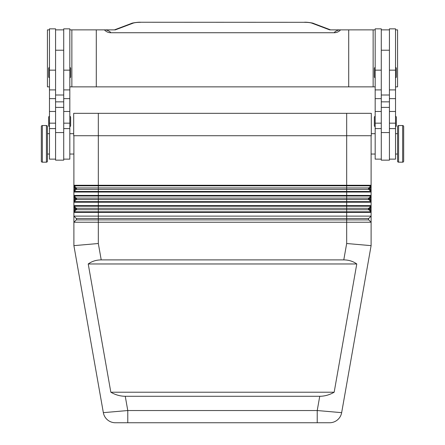 <?xml version="1.0" encoding="UTF-8"?>
<svg xmlns="http://www.w3.org/2000/svg" width="445" height="445" viewBox="0 0 445 445"><rect width="100%" height="100%" fill="white"/><g stroke="black" fill="none" stroke-linecap="round" stroke-linejoin="round"><path stroke-width="0.67" d="M368.471 188.647A1.018 1.018 0 0 1 368.772 187.929L370.863 185.832L370.29 187.562L370.29 189.737L371.102 189.737L371.102 187.562L371.102 195.433A0.812 0.812 0 0 1 370.863 196.011L370.29 197.741L370.29 199.916L371.102 199.916L371.102 195.433L346.677 195.433L346.677 196.011L370.863 196.011L368.772 198.108L76.228 198.108L74.137 196.011L74.71 197.741L73.898 197.741L73.898 199.916L73.898 192.04L371.102 192.04A0.812 0.812 0 0 0 370.863 191.461L370.29 189.737L369.344 188.791L368.772 189.37A1.018 1.018 0 0 1 368.471 188.647M371.041 191.728A0.812 0.812 0 0 0 370.863 191.461L74.137 191.461A0.812 0.812 0 0 0 73.898 192.04L73.898 189.737L74.71 189.737L74.137 191.461L76.228 189.37A1.018 1.018 0 0 0 76.228 187.929L74.137 185.832L74.71 187.562L73.898 187.562L73.898 189.737L73.898 135.719M371.041 212.081A0.812 0.812 0 0 0 370.863 211.82L368.772 209.723L98.323 209.723L98.323 211.82L74.137 211.82L76.228 209.723A1.018 1.018 0 0 0 76.228 208.282L75.656 208.861L74.71 207.915L74.71 210.09L74.137 211.82L76.228 209.723L75.656 209.15L74.71 210.09L73.898 210.09L73.898 212.393L98.323 212.393L98.323 211.82L346.677 211.82L346.677 212.393L371.102 212.393A0.812 0.812 0 0 0 370.863 211.82L346.677 211.82L346.677 202.219L371.102 202.219A0.812 0.812 0 0 0 370.863 201.641L368.772 199.544A1.018 1.018 0 0 1 368.772 198.108L369.344 198.681L370.29 197.741L371.102 197.741L371.102 205.612A0.812 0.812 0 0 1 370.863 206.191L370.29 207.915L370.29 210.09L371.102 210.09L371.102 205.612L98.323 205.612L98.323 206.191L370.863 206.191L368.772 208.282L76.228 208.282L74.137 206.191L74.71 207.915L73.898 207.915L73.898 210.09L73.898 202.219L346.677 202.219L346.677 201.641L98.323 201.641L98.323 205.612L73.898 205.612A0.812 0.812 0 0 0 73.959 205.924A0.812 0.812 0 0 1 73.898 205.612M76.529 198.826A1.018 1.018 0 0 0 76.228 198.108L74.71 199.916L74.137 201.641L76.228 199.544A1.018 1.018 0 0 0 76.529 198.826M370.863 211.82L370.29 210.09L369.344 209.15L368.772 209.723A1.018 1.018 0 0 1 368.772 208.282L369.344 208.861L370.29 207.915L371.102 207.915L371.102 245.646L341.654 412.66L371.102 245.646L346.677 243.51L343.785 259.897C348.752 259.936 353.085 261.293 356.779 263.968L334.167 392.217C329.528 394.893 324.716 396.25 319.738 396.284L125.262 396.284C120.284 396.25 115.472 394.893 110.833 392.217L88.221 263.968C91.915 261.293 96.248 259.936 101.215 259.897L343.785 259.897M73.898 222.239L76.228 219.902L73.898 222.239L76.228 219.902L73.898 222.239L371.102 222.239L368.772 219.902A1.018 1.018 0 0 1 368.772 218.462L371.102 216.131L73.898 216.131L73.898 245.646L103.346 412.66L127.776 410.535L125.262 396.284M101.215 259.897L98.323 243.51L98.323 219.902L76.228 219.902A1.018 1.018 0 0 0 76.228 218.462L73.898 216.131L73.898 212.393A0.812 0.812 0 0 1 74.137 211.82A0.812 0.812 0 0 0 73.959 212.081M319.738 396.284L317.224 410.535L317.224 422.75L324.283 422.75L115.372 422.75L127.776 422.75L127.776 410.535L317.224 410.535L341.654 412.66A12.215 12.215 0 0 1 329.628 422.75L324.283 422.75L329.628 422.75A12.215 12.215 0 0 0 337.477 419.891A12.215 12.215 0 0 1 329.628 422.75A12.215 12.215 0 0 0 341.654 412.66A12.215 12.215 0 0 1 337.477 419.891M371.041 201.908A0.812 0.812 0 0 0 370.863 201.641L346.677 201.641L346.677 199.544L98.323 199.544L98.323 201.641L74.137 201.641A0.812 0.812 0 0 0 73.898 202.219L73.898 199.916L74.71 199.916L74.71 197.741L75.656 198.681M370.863 201.641L370.29 199.916L369.344 198.971L368.772 199.544L346.677 199.544L346.677 196.011L98.323 196.011L98.323 195.433L73.898 195.433A0.812 0.812 0 0 0 73.959 195.744A0.812 0.812 0 0 1 73.898 195.433M371.102 135.719L371.102 187.562L370.29 187.562L369.344 188.502L368.772 187.929L76.228 187.929L74.71 189.737L74.71 187.562L75.656 188.502M98.323 243.51L73.898 245.646M397.569 154.042L395.533 154.042M395.533 133.684L397.569 133.684M398.587 162.186A1.018 1.018 0 0 1 397.569 161.168L397.569 126.558A1.018 1.018 0 0 1 398.587 125.54L402.658 125.54A1.018 1.018 0 0 1 403.676 126.558L403.676 161.168A1.018 1.018 0 0 1 402.658 162.186L398.587 162.186L398.587 125.54M403.676 161.168L403.676 126.558M389.425 159.132L395.533 159.132L395.533 28.847L389.425 28.847L389.425 95.008L381.282 95.008L381.282 160.15L389.425 160.15L389.425 95.008M375.174 154.042L371.102 154.042M371.308 133.684L375.174 133.684M381.282 159.132L375.174 159.132L375.174 28.847L381.282 28.847L381.282 95.008M375.174 77.703A0.812 0.812 0 0 1 374.362 76.89L374.362 68.341A0.812 0.812 0 0 1 375.174 67.523M395.533 67.523A0.812 0.812 0 0 1 396.345 68.341L396.345 76.89A0.812 0.812 0 0 1 395.533 77.703M375.174 126.558A0.812 0.812 0 0 1 374.362 125.746L374.362 117.196A0.812 0.812 0 0 1 375.174 116.384M395.533 116.384A0.812 0.812 0 0 1 396.345 117.196L396.345 125.746A0.812 0.812 0 0 1 395.533 126.558M47.431 154.042L49.467 154.042M49.467 133.684L47.431 133.684M46.413 162.186A1.018 1.018 0 0 0 47.431 161.168L47.431 126.558A1.018 1.018 0 0 0 46.413 125.54L42.342 125.54A1.018 1.018 0 0 0 41.324 126.558L41.324 161.168A1.018 1.018 0 0 0 42.342 162.186L46.413 162.186L46.413 125.54M55.575 159.132L49.467 159.132L49.467 28.847L55.575 28.847L55.575 101.855L63.718 101.855L63.718 160.15L55.575 160.15L55.575 101.855M69.826 154.042L73.898 154.042M73.692 133.684L69.826 133.684M63.718 159.132L69.826 159.132L69.826 28.847L63.718 28.847L63.718 101.855M69.826 77.703A0.812 0.812 0 0 0 70.638 76.89L70.638 68.341A0.812 0.812 0 0 0 69.826 67.523M49.467 67.523A0.812 0.812 0 0 0 48.655 68.341L48.655 76.89A0.812 0.812 0 0 0 49.467 77.703M69.826 126.558A0.812 0.812 0 0 0 70.638 125.746L70.638 117.196A0.812 0.812 0 0 0 69.826 116.384M49.467 116.384A0.812 0.812 0 0 0 48.655 117.196L48.655 125.746A0.812 0.812 0 0 0 49.467 126.558M306.171 86.864L310.031 86.864M134.969 86.864L138.829 86.864M218.64 86.864L226.36 86.864M69.826 86.864L375.174 86.864M395.533 86.864L397.569 86.864L397.569 29.865L395.533 29.865M49.467 86.864L47.431 86.864L47.431 29.865L49.467 29.865M140.581 22.25L304.419 22.311L140.581 22.25C138.145 22 131.475 23.101 131.714 23.346A4.072 3.643 69.3 0 1 133.155 23.14C134.707 22.612 137.182 22.339 140.581 22.311M304.419 22.311C307.818 22.339 310.293 22.612 311.845 23.14A4.072 3.643 -69.3 0 1 313.286 23.34L330.546 29.865L329.639 29.865L339.157 29.865C336.325 30.75 334.696 31.706 334.262 32.735L110.738 32.735C110.304 31.706 108.675 30.75 105.843 29.865L115.361 29.865L114.454 29.865L131.714 23.34M334.262 32.735C336.765 32.685 338.868 31.723 340.57 29.865L339.157 29.865M105.843 29.865L104.43 29.865C106.121 31.723 108.224 32.68 110.738 32.735M348.713 86.864L348.713 29.865L340.57 29.865M96.287 86.864L96.287 29.865L104.43 29.865M71.862 86.864L71.862 29.865L96.287 29.865M69.826 29.865L71.862 29.865M375.174 29.865L348.713 29.865M373.138 86.864L373.138 29.865M55.575 29.865L63.718 29.865M73.692 113.33L73.692 135.719L371.308 135.719L371.308 113.33L73.692 113.33M389.425 29.865L381.282 29.865M396.345 125.746L396.345 117.196M396.345 76.89L396.345 68.341M107.523 419.891A12.215 12.215 0 0 0 115.372 422.75A12.215 12.215 0 0 1 107.523 419.891A12.215 12.215 0 0 0 115.372 422.75L115.372 422.75A12.215 12.215 0 0 1 103.346 412.66A12.215 12.215 0 0 0 107.523 419.891A12.215 12.215 0 0 1 103.346 412.66M334.167 392.217L110.833 392.217M356.779 263.968L88.221 263.968M371.041 185.571A0.812 0.812 0 0 1 370.863 185.832A0.812 0.812 0 0 0 371.102 185.259A0.812 0.812 0 0 1 371.041 185.571M74.137 185.832A0.812 0.812 0 0 1 73.898 185.259A0.812 0.812 0 0 0 74.137 185.832L370.863 185.832M73.959 191.728A0.812 0.812 0 0 1 74.137 191.461L76.228 189.37L75.656 188.791M370.863 191.461L368.772 189.37L76.228 189.37M74.137 196.011A0.812 0.812 0 0 1 73.959 195.744A0.812 0.812 0 0 0 74.137 196.011L98.323 196.011L98.323 199.544L76.228 199.544L75.656 198.971M73.959 201.908A0.812 0.812 0 0 1 74.137 201.641L76.228 199.544M74.137 206.191A0.812 0.812 0 0 1 73.959 205.924A0.812 0.812 0 0 0 74.137 206.191L98.323 206.191L98.323 209.723L76.228 209.723M346.677 243.51L346.677 219.902L98.323 219.902L98.323 218.462L76.228 218.462L73.898 216.131M346.677 188.647L346.677 185.259L98.323 185.259L98.323 195.433L346.677 195.433L346.677 188.647M368.772 218.462L98.323 218.462L98.323 212.393L346.677 212.393L346.677 219.902L368.772 219.902M371.102 205.612A0.812 0.812 0 0 1 370.863 206.191M371.102 195.433A0.812 0.812 0 0 1 370.863 196.011M402.658 162.186L402.658 125.54M55.575 70.154L49.467 70.154M69.826 70.154L63.718 70.154M311.845 23.14L329.639 29.865M115.361 29.865L133.155 23.14M55.575 107.39L63.718 107.39M55.575 132.56L63.718 132.56M69.826 123.165L63.718 123.165M69.826 111.478L63.718 111.478M69.826 98.651L63.718 98.651M55.575 123.165L49.467 123.165M55.575 111.478L49.467 111.478M55.575 98.651L49.467 98.651M42.342 162.186L42.342 125.54M389.425 101.855L381.282 101.855M389.425 107.39L381.282 107.39M389.425 132.56L381.282 132.56M375.174 123.165L381.282 123.165M375.174 111.478L381.282 111.478M375.174 98.651L381.282 98.651M375.174 70.154L381.282 70.154M389.425 123.165L395.533 123.165M389.425 111.478L395.533 111.478M389.425 98.651L395.533 98.651M389.425 70.154L395.533 70.154M371.102 185.259L346.677 185.259L346.677 113.33M98.323 113.33L98.323 185.259L73.898 185.259M369.344 188.791L369.344 188.502M369.344 198.971L369.344 198.681M369.344 209.15L369.344 208.861M75.656 208.861L75.656 209.15M55.575 89.918L49.467 89.918M55.575 128.594L49.467 128.594M69.826 89.918L63.718 89.918M69.826 128.594L63.718 128.594M55.575 50.224L63.718 50.224M313.286 23.346C313.525 23.101 306.855 22 304.419 22.25M63.718 95.008L55.575 95.008M389.425 50.224L381.282 50.224M375.174 128.594L381.282 128.594M375.174 89.918L381.282 89.918M389.425 128.594L395.533 128.594M389.425 89.918L395.533 89.918"/></g></svg>
